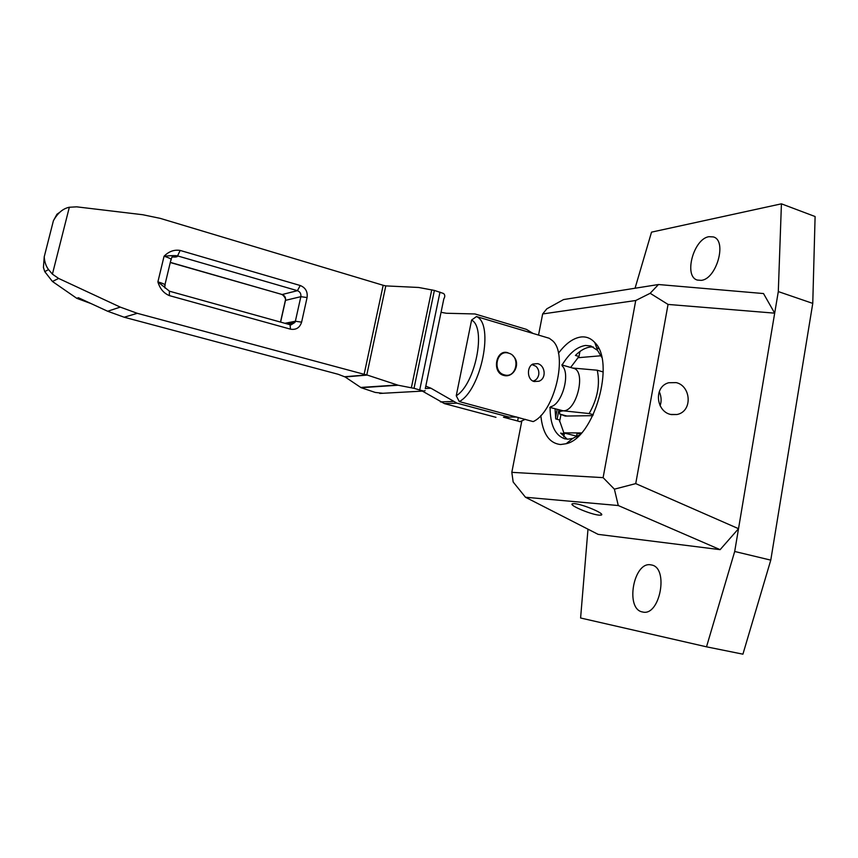 <?xml version="1.0" encoding="UTF-8"?>
<svg xmlns="http://www.w3.org/2000/svg" width="858" height="858" viewBox="0 0 858 858"><rect width="100%" height="100%" fill="white"/><g stroke="black" fill="none" stroke-linecap="round" stroke-linejoin="round"><path stroke-width="1.29" d="M587.987 529.182L580.598 617.996L706.509 646.825L742.921 654.171L770.774 560.135L812.762 303.4L815.1 216.527L781.423 203.829L651.522 232.143L635.059 288.234M812.762 303.4L778.303 291.581L781.423 203.829M720.119 549.656L618.275 505.534L525.482 497.254L598.123 534.362L720.119 549.656L738.524 528.689L778.303 291.581M706.509 646.825L734.695 551.48L738.524 528.689L635.735 483.612L668.05 304.429L774.677 313.159L763.513 293.554L658.472 284.524L563.556 299.571L546.836 308.816L542.653 313.953L538.534 335.113M642.545 611.969L642.513 611.969C624.86 609.234 633.526 561.132 650.879 564.864L651.469 564.972C669.165 567.578 659.909 616.859 642.545 611.969M701.233 280.351L697.35 280.062C683.429 276.49 693.543 238.781 708.965 236.679L713.384 236.926C727.391 240.497 716.569 279.182 701.233 280.351M598.991 515.143L601.126 515.111C606.091 514.06 582.85 504.236 574.549 503.646L572.586 503.7C567.739 504.794 590.476 514.425 598.991 515.143M579.922 351.501L578.978 356.478L575.428 355.426C580.458 350.364 585.521 347.554 590.583 346.986L593.286 346.975M567.202 439.157L560.671 433.086L564.274 434.051L559.298 419.894L555.727 418.919L555.072 408.837M563.76 436.776L564.274 434.051M570.613 367.471L578.978 356.478M659.309 391.688C661.411 396.696 661.668 401.383 660.081 405.77M670.527 414.425C656.059 411.325 653.528 386.679 668.704 382.743L676.19 382.614C691.055 385.886 692.921 411.379 677.037 414.511L670.527 414.425M579.708 434.845L572.672 438.459L567.824 439.178L564.585 438.738C555.019 435.263 550.182 424.839 550.075 407.464M562.097 364.993C569.283 353.206 577.102 346.707 585.542 345.463L590.83 345.956L597.576 350.429L601.673 357.196M596.61 347.715L598.809 348.745M558.44 353.281C565.669 343.511 573.208 338.084 581.038 336.979C586.325 336.433 590.905 338.277 594.776 342.524C615.722 362.055 594.219 438.063 566.151 443.725L560.628 444.53C549.259 443.329 542.653 433.655 540.83 415.529M618.275 505.534L614.392 489.167L603.11 477.638L635.735 300.514L542.653 313.953M603.11 477.638L511.818 472.34L521.868 420.72M635.735 300.514L650.171 293.297L668.05 304.429M614.392 489.167L635.735 483.612M650.171 293.297L658.472 284.524M525.482 497.254L513.17 482.014L511.818 472.34M770.774 560.135L734.695 551.48M572.479 368.018L597.243 370.216L603.206 371.964M597.243 370.216C600.246 384.352 597.543 398.798 589.135 413.556L563.159 410.8L559.588 411.475L559.706 414.082L566.902 416.044M589.135 413.556L593.275 414.704M559.244 411.808L558.955 409.909M561.808 364.907L573.423 368.286C586.561 370.763 576.715 411.722 563.159 410.8L549.796 407.389M562.215 365.958C570.774 373.53 561.947 404.74 550.686 406.703M471.6 320.045L476.49 316.559L549.292 338.288L552.584 340.755C568.35 354.107 554.493 412.205 533.172 421.6L459.287 401.587L456.241 395.763L471.6 320.045C486.615 327.627 475.268 384.427 456.241 395.763M525.3 419.305L520.045 421.718L517.61 420.988L518.307 417.428M503.464 417.213L517.61 420.988M534.169 381.531C527.026 379.858 526.576 366.924 532.85 364.039L537.644 363.642C545.259 365.39 546.825 378.517 538.899 381.242L534.169 381.531L538.899 381.242M476.49 316.559C494.476 323.659 481.252 390.133 459.287 401.587M508.022 352.799C496.149 348.477 491.419 372.265 503.549 375.375M503.957 375.472C513.76 378.174 521.256 363.32 513.105 355.984M561.014 414.435L565.175 416.066L592.814 415.658M581.477 432.947L564.274 432.85L564.114 433.794M563.534 432.85L576.587 436.143M441.055 312.312L446.342 313.256L475.01 313.964L526.426 329.375L533.118 333.494M503.453 417.213L516.795 417.02M509.202 417.127L456.939 403.142L430.909 388.202L425.311 388.524M425.793 386.175L430.909 388.202M495.967 417.32L444.39 403.592L422.372 391.098M69.337 207.239L52.413 274.152L58.644 278.442L120.259 307.11L137.291 313.309L364.124 374.303L383.172 285.285L160.253 218.372L142.793 214.736L76.684 206.842L69.337 207.239C62.988 208.526 57.679 213.031 53.4 220.753L56.95 214.253L59.974 212.141M91.291 303.678L76.78 298.327L52.435 281.467L44.755 271.621L43.426 267.481L44.23 256.799C44.552 261.98 45.989 266.237 48.552 269.594L44.755 271.621M76.78 298.327L78.357 297.705L107.658 311.25L124.174 317.224L338.213 374.292L345.141 376.973L361.121 387.698L375.225 392.428L382.925 393.286M345.141 376.973L367.267 375.064L398.144 385.231L361.121 387.698M344.691 376.726L366.784 374.925L385.8 285.896L383.172 285.285M366.42 374.839L364.124 374.303M52.413 274.152L48.552 269.594M165.058 288.106L164.736 285.628C166.216 284.942 163.932 283.687 157.893 281.874C159.888 288.674 163.717 293.254 169.391 295.613L290.476 329.161C296.074 330.094 299.785 327.756 301.608 322.158L307.078 297.544C307.818 291.677 305.534 287.666 300.236 285.51L180.159 250.439C174.206 249.474 168.833 251.415 164.06 256.242L157.893 281.874L169.369 291.13L169.391 295.613M170.313 262.366L282.164 294.519L297.426 290.68L177.574 255.909C175.547 255.405 171.032 255.512 164.06 256.242C170.066 258.119 172.319 259.448 170.817 260.242L164.961 284.695M172.233 256.96L172.962 257.003C176.19 257.164 177.724 256.799 177.574 255.909L180.159 250.439M169.165 291.13L290.068 324.732L290.476 329.161M385.8 285.896L418.661 287.473L434.384 290.422L443.575 293.5C445.066 294.841 445.152 296.643 443.822 298.884L425.278 388.663M425.15 390.68L423.412 391.044L414.028 388.331L398.144 385.231M576.801 434.963L577.048 433.644L581.038 433.44M504.365 374.871C516.505 378.807 520.945 356.177 508.655 353.174C496.525 349.077 491.956 371.922 504.365 374.871M531.96 364.586L535.842 366.227C538.17 368.372 539.135 371.128 538.76 374.485L538.685 374.871C537.88 378.281 535.982 380.351 532.99 381.081M532.368 364.318L533.633 364.94M534.77 380.459L533.504 381.306M557.164 409.416L555.566 417.792M559.598 421.653L560.971 414.425M577.777 357.743L601.029 355.759M426.855 386.465L425.718 386.529M440.465 401.919L452.96 401.447M444.39 403.592L456.939 403.142M170.27 262.527L282.164 294.519C284.749 295.56 285.864 297.501 285.5 300.354L285.178 301.255M284.91 323.294L295.366 321.235L300.847 296.675L285.5 300.354L280.609 322.093M307.078 297.544L300.847 296.675C301.212 293.747 300.075 291.741 297.426 290.68L300.236 285.51M56.95 214.253L56.596 215.658M397.286 385.006L360.671 387.462M137.291 313.309L124.174 317.224M120.259 307.11L107.658 311.25M58.644 278.442L52.435 281.467M289.811 324.721L294.959 322.383L295.366 321.235L301.608 322.158M291.034 324.892L294.959 322.383L287.108 323.906M411.368 387.73L431.756 289.8M439.993 292.128L419.744 389.864M423.412 391.044L379.74 393.457M414.028 388.331L434.384 290.422M601.34 513.953L601.126 515.111M597.576 350.429L594.776 342.524M572.672 438.459L566.151 443.725M677.037 414.511L671.299 414.596M558.976 409.909L559.588 411.475M658.826 393.146L660.059 393.5M557.099 419.294L558.89 409.888M281.606 294.519C281.585 293.543 286.497 298.112 285.371 300.386L280.491 322.072M53.4 220.753L44.23 256.799M172.093 256.907L171.053 259.202M577.048 433.644L576.447 436.883"/></g></svg>
